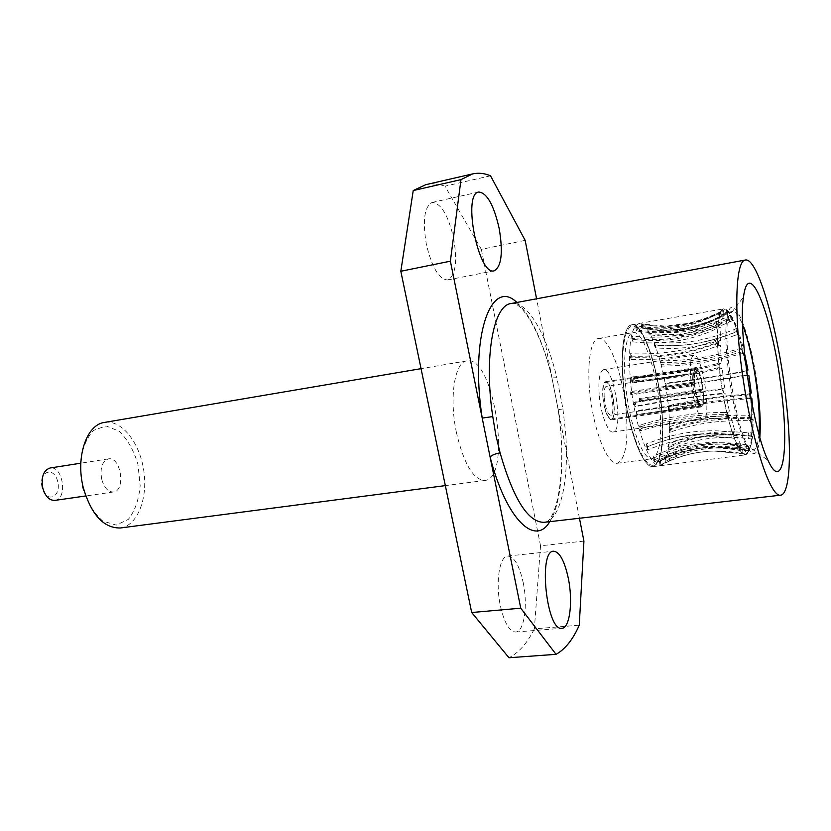 <?xml version="1.0" encoding="UTF-8"?>
<svg xmlns="http://www.w3.org/2000/svg" width="831" height="831" viewBox="0 0 831 831"><rect width="100%" height="100%" fill="white"/><g stroke="black" fill="none" stroke-linecap="round" stroke-linejoin="round"><path stroke-width="0.62" stroke-dasharray="4.16 3.12" d="M42.132 487.683C38.122 471.468 53.932 465.547 57.671 481.502C61.702 497.312 46.11 503.877 42.132 487.683M54.867 500.397C68.08 499.213 62.99 465.256 50.005 468.009M579.456 518.253L551.784 377.066L556.77 377.212C546.175 333.387 526.906 300.303 511.075 303.533C520.414 299.97 540.825 330.561 551.784 377.066L558.245 409.735C565.132 455.959 562.151 502.662 549.748 521.66M562.951 408.945L558.12 409.704C567.77 469.141 556.541 523.977 543.9 522.335C560.707 520.736 569.36 480.121 565.579 432.66L562.951 408.945L556.77 377.212M604.241 397.789C605.529 408.333 607.669 414.139 610.671 415.199C615.74 415.105 611.211 384.95 606.35 386.353C604.511 387.09 603.815 390.902 604.241 397.789M698.019 402.308L700.668 404.323C702.735 404.822 703.493 400.719 702.943 392.024L699.972 391.879C700.398 398.298 699.91 401.809 698.528 402.412L637.034 411.179L636.38 410.711L636.712 414.596L700.253 405.414C697.635 401.861 695.661 394.85 694.311 384.369L630.376 394.029L631.498 394.86L692.857 385.615L694.706 384.722C695.63 392.263 697.064 398.08 699.006 402.162L700.097 403.835L697.438 401.82L636.38 410.711M692.857 385.615C693.656 392.024 694.882 396.958 696.544 400.428L697.438 401.82M694.664 372.932L696.845 370.221L694.612 372.89L694.477 382.343L692.628 383.247L692.774 375.28L694.082 372.797L633.928 382.322L634.583 382.831L634.25 378.998L697.271 369.193C699.847 372.911 701.79 379.85 703.088 390.03L640.462 399.358L640.67 401.643L703.317 392.357C703.899 400.698 703.306 405.268 701.53 406.068L637.367 415.053L637.034 411.179M692.628 383.247L631.3 392.533L630.178 391.702L694.082 382C693.521 373.69 694.124 369.161 695.879 368.413L633.596 378.479L633.928 382.322M640.462 399.358L639.392 398.558L699.754 389.552C698.736 381.741 697.23 376.381 695.235 373.472L634.583 382.831M639.392 398.558L639.59 400.854L640.67 401.643M699.972 391.879L639.59 400.854M631.498 394.86L631.3 392.533M699.754 389.552L702.714 389.697C701.52 380.463 699.764 374.147 697.417 370.751L695.235 373.472M700.668 404.323L700.824 405.902M637.367 415.053L636.712 414.596M700.097 403.835L700.253 405.414M630.376 394.029L630.178 391.702M696.845 370.221L696.69 368.652M633.596 378.479L634.25 378.998M697.417 370.751L697.271 369.193M603.067 396.979C602.527 388.222 603.41 383.392 605.737 382.468C611.928 380.691 617.662 418.969 611.232 419.094C607.419 417.754 604.698 410.379 603.067 396.979M602.828 396.813C604.532 410.794 607.368 418.481 611.346 419.873C618.056 419.738 612.063 379.84 605.612 381.689C603.192 382.644 602.267 387.693 602.828 396.813M693.989 382.998C695.827 397.363 698.383 405.32 701.644 406.878C707.067 406.941 700.917 365.962 695.755 367.614C693.823 368.517 693.241 373.649 693.989 382.998M690.925 380.266C689.699 365.006 690.654 356.655 693.792 355.211C702.247 352.583 712.26 419.333 703.41 419.312C699.359 420.59 692.68 400.002 690.925 380.266M599.141 394.268C598.237 379.383 599.743 371.166 603.68 369.618C614.254 366.689 623.998 431.684 613.039 431.985C607.97 433.377 600.522 413.495 599.141 394.268M626.314 413.049C623.468 375.747 609.05 335.89 598.424 338.487C589.719 339.505 586.021 369.452 591.163 403.378C596.201 437.314 608.521 464.861 617.153 463.283C625.317 459.751 628.371 443.006 626.314 413.049M659.887 408.166C662.162 438.404 659.544 455.263 652.013 458.743C644.035 460.239 632.246 432.297 627.156 397.976C621.952 363.677 625.016 333.501 633.087 332.597C642.914 330.125 656.781 370.522 659.887 408.166M661.518 409.403C663.689 435.756 662.11 453.446 656.791 462.462C648.554 475.27 632.069 443.255 625.431 398.236C618.576 353.258 624.933 317.806 636.567 327.632C646.913 335.07 658.484 373.94 661.518 409.403M632.578 381.948L631.352 381.003L631.009 376.962C661.684 374.926 690.166 370.564 716.447 363.864L717.465 364.871C691.112 371.467 662.712 375.82 632.235 377.928L632.578 381.948C663.065 379.788 691.496 375.467 717.88 368.985L722.181 368.86L724.757 387.765L721.869 389.355L719.823 389.791L720.622 389.188C693.76 392.19 665.299 396.449 635.216 401.965L635.944 406.047C665.995 400.48 694.456 396.262 721.329 393.385L725.795 393.894L729.514 411.833L727.644 412.727L727.25 414.524L724.84 414.7L725.318 412.56C697.832 412.145 669.454 416.289 640.182 424.994L641.179 428.588C670.399 419.842 698.746 415.739 726.242 416.258L730.854 417.245L735.186 431.829L733.347 432.546L733.264 435.371L730.802 435.195L730.906 431.85C702.787 428.671 674.627 432.702 646.445 443.941L647.578 446.569C675.696 435.319 703.805 431.331 731.903 434.571L736.64 435.797L741.013 445.187L739.185 445.696L739.413 449.135L736.9 448.709L736.63 444.616C707.96 439.713 680.132 443.629 653.145 456.396L654.257 457.756C681.171 445.011 708.947 441.105 737.585 446.039L742.374 447.265L746.228 450.454L744.41 450.724L744.908 454.339L742.343 453.757L741.761 449.467L714.93 447.016C694.976 447.442 676.465 452.106 659.409 461.008L660.375 460.976C672.695 454.526 686.001 450.257 700.284 448.2C714.567 446.289 728.652 446.714 742.54 449.467L747.349 450.444L750.237 447.317L748.409 447.379L749.095 450.714L746.508 450.101L745.687 446.133C716.436 441.323 689.366 445.115 664.499 457.538L665.205 456.177C690.021 443.796 717.018 440.004 746.217 444.772L750.985 445.333L752.616 436.524L750.767 436.4L751.546 439.09L748.949 438.571L748.014 435.361C718.763 432.172 692.046 435.963 667.875 446.725L668.249 444.253C692.379 433.522 719.044 429.72 748.232 432.847L752.928 432.858L753.166 419.582L751.276 419.323L752.065 421.109L749.469 420.756L748.523 418.627C719.469 417.837 693.033 421.649 669.204 430.063L669.215 426.781C693.023 418.388 719.428 414.555 748.43 415.282L753.011 414.7L752.564 406.764M631.009 376.962L632.235 377.928M631.633 356.146L630.355 353.746C660.977 354.941 689.252 350.505 715.179 340.44L716.27 342.912C690.27 352.728 662.047 357.133 631.633 356.146L631.56 359.563C662.037 360.519 690.291 356.125 716.332 346.392L720.498 345.571L721.578 362.846L719.636 363.812L718.784 362.96L716.447 363.864M631.56 359.563L630.282 357.174L630.355 353.746M716.332 346.392L715.231 343.93C685.533 354.671 664.436 357.943 630.282 357.174M633.44 339.474L632.287 335.994C662.39 339.64 690.332 335.194 716.135 322.625L717.174 326.188C691.278 338.404 663.367 342.829 633.44 339.474L632.973 341.853C662.972 345.187 690.935 340.772 716.873 328.598L720.934 327.113L720.404 340.481L718.42 341.344L717.496 339.266L715.179 340.44M632.973 341.853L631.809 338.362L632.287 335.994M716.873 328.598L715.834 325.035C686.364 338.362 665.34 341.676 631.809 338.362M637.356 329.907L636.453 325.825C665.662 330.863 693.22 326.438 719.116 312.539L719.968 316.694C693.978 330.198 666.441 334.602 637.356 329.907L636.556 330.977C665.724 335.682 693.324 331.278 719.366 317.764L723.365 315.738L721.35 323.591L719.334 324.287L718.462 321.285L716.135 322.625M636.556 330.977L635.653 326.884L636.453 325.825M719.366 317.764L718.514 313.599C689.065 328.318 668.145 331.642 635.653 326.884M642.799 328.349L642.249 324.194L653.602 325.897C678.096 328.037 701.447 323.103 723.676 311.106L724.248 315.333C701.728 327.134 678.075 331.974 653.291 329.845L641.792 328.048L665.745 330.084C686.115 329.606 705.342 324.568 723.427 314.98L727.416 312.612L722.181 314.669L721.474 311.168L719.116 312.539M641.792 328.048L641.241 323.872L642.249 324.194M723.427 314.98L722.856 310.752C702.444 321.296 683.113 326.427 664.852 326.126L641.241 323.872M649.073 334.664L648.918 330.915C675.811 335.309 702.569 331.039 729.192 318.117L729.431 321.909C702.735 334.509 675.956 338.757 649.073 334.664L647.983 333.065C674.928 337.178 701.759 332.909 728.507 320.247L732.527 317.754L728.6 313.131L726.543 313.38L726.065 309.828L723.676 311.106M647.983 333.065L647.827 329.315L648.918 330.915M728.507 320.247L728.257 316.445C698.352 330.156 677.66 333.439 647.827 329.315M655.42 347.805L655.659 344.875C681.41 347.472 707.856 343.317 734.988 332.4L734.905 335.36C707.7 346.028 681.212 350.183 655.42 347.805L654.371 345.145C680.205 347.535 706.734 343.359 733.97 332.618L738.063 330.208L733.877 320.184L731.831 320.215L731.623 317.037L729.192 318.117M654.371 345.145L654.599 342.216L655.659 344.875M733.97 332.618L734.053 329.658C703.743 341.292 683.155 344.522 654.599 342.216M661.133 366.087L661.715 364.269C686.52 364.414 712.759 360.374 740.442 352.147L740.037 353.964C712.302 362.056 686.001 366.097 661.133 366.087L660.24 362.7C685.128 362.711 711.45 358.639 739.195 350.474L743.402 348.334L739.413 334.218L737.398 334.072L737.471 331.59L734.988 332.4M660.24 362.7L660.822 360.883L661.715 364.269M739.195 350.474L739.6 348.656C708.822 357.507 688.297 360.685 660.822 360.883M665.621 387.433L666.483 386.903C690.592 384.192 716.748 380.255 744.96 375.093L744.296 375.602C716.042 380.733 689.823 384.68 665.621 387.433L664.966 383.683C689.169 380.93 715.387 376.952 743.641 371.758L746.57 370.813M664.966 383.683L665.828 383.153L666.483 386.903M743.641 371.758L744.306 371.249C713.05 376.931 692.524 380.037 665.828 383.153M668.415 409.548L669.454 410.348C693.179 404.645 719.397 400.791 748.077 398.797L747.225 397.956C718.514 400.033 692.244 403.897 668.415 409.548L668.072 405.829C691.891 400.189 718.15 396.294 746.83 394.154L750.061 393.489M668.072 405.829L669.111 406.639L669.454 410.348M746.83 394.154L747.682 395.005C718.784 397.01 692.597 400.895 669.111 406.639M661.829 409.641C664.416 443.598 661.466 462.555 652.989 466.503C644.056 468.185 630.822 436.898 625.089 398.288C619.24 359.698 622.71 325.897 631.747 324.89C642.82 322.148 658.349 367.489 661.829 409.641M630.303 379.029C633.762 423.311 649.915 468.715 660.094 465.599L663.533 463.459C669.246 454.817 670.949 436.545 668.633 408.655C665.434 371.634 653.239 331.091 642.716 324.703L638.8 323.675C630.885 326.853 628.059 345.301 630.303 379.029M669.215 426.781L670.316 428.858L670.305 432.13C694.03 423.571 720.425 419.78 749.469 420.756M748.43 415.282L749.375 417.411C717.163 416.809 696.742 419.769 670.316 428.858M669.204 430.063L670.305 432.13M668.249 444.253L669.287 447.39L668.913 449.862C693.012 438.872 719.688 435.101 748.949 438.571M748.232 432.847L749.167 436.057C716.686 432.899 696.139 435.828 669.287 447.39M667.875 446.725L668.913 449.862M665.205 456.177L666.067 460.062L665.361 461.434C690.177 448.709 717.226 444.928 746.508 450.101M746.217 444.772L747.027 448.73C714.431 443.827 693.729 446.756 666.067 460.062M664.499 457.538L665.361 461.434M660.375 460.976L660.936 465.183L659.97 465.225C676.642 456.302 694.633 451.586 713.933 451.067L742.343 453.757M742.54 449.467L743.122 453.747C727.25 450.703 713.071 450.194 700.585 452.209C688.213 453.664 675.001 457.995 660.936 465.183M659.409 461.008L659.97 465.225M654.257 457.756L654.433 461.776L653.311 460.426C680.34 447.307 708.199 443.401 736.9 448.709M737.585 446.039L737.845 450.122C705.612 445.063 684.578 448.044 654.433 461.776M653.145 456.396L653.311 460.426M647.578 446.569L647.318 449.883L646.175 447.255C674.46 435.704 702.673 431.684 730.802 435.195M731.903 434.571L731.81 437.916C700.024 434.686 678.854 437.719 647.318 449.883M646.445 443.941L646.175 447.255M641.179 428.588L640.504 430.728L639.496 427.124C668.924 418.201 697.365 414.056 724.84 414.7M726.242 416.258L725.764 418.398C694.571 418.107 673.287 421.203 640.504 430.728M640.182 424.994L639.496 427.124M635.944 406.047L634.915 406.691L634.198 402.599C664.468 397 693.002 392.731 719.823 389.791M721.329 393.385L720.539 393.998C689.969 397.374 668.612 400.542 634.915 406.691M635.216 401.965L634.198 402.599M717.88 368.985L716.862 367.988C686.863 375.228 665.486 378.479 631.352 381.003M661.871 409.673C658.381 367.427 642.82 321.971 631.716 324.724C622.668 325.731 619.178 359.615 625.047 398.298C630.791 436.992 644.067 468.362 653.01 466.669C661.507 462.711 664.468 443.712 661.871 409.673M718.784 362.96L717.568 343.245L718.483 345.322L720.498 345.571M715.231 343.93L717.568 343.245M717.496 339.266L718.119 324.028L718.992 327.03L720.934 327.113M715.834 325.035L718.119 324.028M718.462 321.285L720.789 312.373L721.505 315.873L723.365 315.738M718.514 313.599L720.789 312.373M721.474 311.168L725.131 309.412L725.619 312.975L727.416 312.612M722.856 310.752L725.131 309.412M726.065 309.828L730.563 315.126L730.771 318.315L732.527 317.754M728.257 316.445L730.563 315.126M731.623 317.037L736.411 328.453L736.339 330.935L738.063 330.208M734.053 329.658L736.411 328.453M737.471 331.59L742.01 347.659L741.668 349.176L743.402 348.334M739.6 348.656L742.01 347.659M744.618 353.435L742.623 353.165L742.956 351.627L740.442 352.147M742.956 351.627L746.768 370.512L746.217 370.938L747.962 370.044M744.306 371.249L746.768 370.512M748.908 375.664L746.955 375.321L747.505 374.895L744.96 375.093M747.505 374.895L750.206 394.569L749.5 393.852L751.286 392.97M747.682 395.005L750.206 394.569M751.868 398.516L748.077 398.797M750.663 398.89L751.951 417.297L751.162 415.5L753.011 414.7M749.375 417.411L751.951 417.297M752.065 421.109L751.785 436.223L751.006 433.533L752.928 432.858M749.167 436.057L751.785 436.223M751.546 439.09L749.676 449.145L749.001 445.821L750.985 445.333M747.027 448.73L749.676 449.145M749.095 450.714L745.781 454.318L745.293 450.724L747.349 450.444M743.122 453.747L745.781 454.318M744.908 454.339L742.831 453.321L740.494 450.745L740.265 447.317L742.374 447.265M737.845 450.122L740.494 450.745M739.413 449.135L734.407 438.467L734.49 435.652L736.64 435.797M731.81 437.916L734.407 438.467M733.264 435.371L728.299 418.751L728.694 416.954L730.854 417.245M725.764 418.398L728.299 418.751M727.25 414.524L723.001 394.039L725.795 393.894M720.539 393.998L723.001 394.039M722.181 389.24L719.251 367.666L722.181 368.86M716.862 367.988L719.251 367.666M750.538 396.834C746.248 353.559 732.412 306.525 723.791 308.852C716.727 309.506 715.221 344.024 721.246 383.86C727.177 423.717 738.749 456.271 745.698 454.817C752.2 451.025 753.81 431.705 750.538 396.834M744.296 375.602L747.204 375.435M740.037 353.964L744.524 353.424M734.905 335.36L739.413 334.218M729.431 321.909L733.877 320.184M724.248 315.333L728.6 313.131M719.968 316.694L724.227 314.191M717.174 326.188L721.35 323.591M716.27 342.912L720.404 340.481M717.465 364.871L721.578 362.846M720.622 389.188L724.757 387.765M725.318 412.56L729.514 411.833M730.906 431.85L735.186 431.829M736.63 444.616L741.013 445.187M741.761 449.467L746.228 450.454M745.687 446.133L750.237 447.317M748.014 435.361L752.616 436.524M748.523 418.627L753.166 419.582M747.225 397.956L750.923 398.257M749.946 398.184L749.5 393.852M746.955 375.321L746.217 370.938M742.623 353.165L741.668 349.176M737.398 334.072L736.339 330.935M731.831 320.215L730.771 318.315M726.543 313.38L725.619 312.975M722.181 314.669L721.505 315.873M719.334 324.287L718.992 327.03M718.42 341.344L718.483 345.322M719.636 363.812L720.103 368.507M722.845 388.731L723.666 393.52M727.644 412.727L728.694 416.954M733.347 432.546L734.49 435.652M739.185 445.696L740.265 447.317M744.41 450.724L745.293 450.724M748.409 447.379L749.001 445.821M750.767 436.4L751.006 433.533M751.276 419.323L751.162 415.5M758.973 434.073C758.152 443.868 756.324 449.062 753.468 449.675C738.24 456.437 716.197 309.496 732.734 311.5C735.643 311.23 738.925 315.666 742.571 324.796M758.474 395.681C752.99 338.248 731.768 282.737 726.907 318.605C722.16 344.688 733.617 421.047 745.812 444.585C753.312 458.691 757.986 456.229 759.846 437.189M82.477 487.267L80.16 464.498C81.822 449.664 86.247 438.301 93.446 430.406L105.994 425.929L119.186 431.227C127.465 439.298 133.718 450.309 137.936 464.259L140.169 485.668C138.87 499.753 134.923 510.992 128.317 519.375L116.195 525.119L102.712 521.016C93.882 513.298 87.141 502.049 82.477 487.267M120.329 527.986C137.499 525.805 148.095 498.444 143.763 470.502C139.701 442.518 121.555 419.468 104.488 422.428M453.591 238.113C457.559 261.807 455.585 275.757 447.66 279.974C439.132 279.507 432.037 267.707 426.396 244.553C422.428 220.568 424.34 206.535 432.151 202.442C440.991 203.117 448.138 215.011 453.591 238.113M523.198 582.583C528.049 605.197 524.205 631.944 515.646 632.027C509.372 631.539 504.261 622.772 500.345 605.726C495.328 582.5 499.504 556.012 507.741 556.043C514.212 556.604 519.365 565.454 523.198 582.583M490.529 175.798L444.99 186.175L481.346 249.352L525.161 240.367M583.923 541.116L540.534 545.78L534.364 628.838L579.259 625.192M481.346 249.352L540.534 545.78M516.861 302.453C530.988 315.676 542.591 340.191 551.659 376.007L536.577 298.796M101.704 479.29C99.876 468.05 102.13 461.247 108.456 458.878C120.921 456.198 126.125 490.882 113.421 491.973C108.103 492.066 104.197 487.839 101.704 479.29M456.479 432.806C448.948 397.841 454.65 361.765 466.866 360.883C493.915 354.473 512.55 478.666 484.805 480.474C473.338 479.83 463.895 463.937 456.479 432.806M534.364 628.838C527.384 643.007 518.928 652.636 508.977 657.747M425.794 184.679C432.078 183.277 438.477 183.786 444.99 186.175M696.544 400.428L699.006 402.162M692.774 375.28L694.612 372.89M694.082 372.797L606.35 386.353M698.528 402.412L610.671 415.199M695.879 368.413L605.737 382.468M701.53 406.068L611.232 419.094M695.755 367.614L605.612 381.689M701.644 406.878L611.346 419.873M693.792 355.211L603.68 369.618M703.41 419.312L613.039 431.985M617.153 463.283L652.013 458.743M598.424 338.487L633.087 332.597M652.989 466.503L660.094 465.599M631.747 324.89L638.8 323.675M642.716 324.703L653.602 325.897M721.495 311.126C710.744 316.777 699.266 320.922 687.071 323.55L664.852 326.116M663.533 463.459C678.013 456.998 690.353 453.248 700.585 452.209M713.933 451.067L742.831 453.321M653.01 466.669L745.698 454.817M631.716 324.724L723.791 308.852M745.771 371.156L746.435 370.647M721.869 389.355L722.669 388.742M656.791 462.462C669.142 455.575 683.633 450.818 700.284 448.2M636.567 327.632L653.291 329.855M665.745 330.094C686.022 329.346 705.29 324.194 723.541 314.627M744.441 449.509L714.93 447.005M745.158 450.745L753.468 449.675M726.408 312.581L732.734 311.5M745.812 444.585L767.979 460.281M726.907 318.605L743.496 297.093M447.66 279.974L494.196 270.792M432.151 202.442L478.76 192.023M515.646 632.027L561.912 628.288M507.741 556.043L553.591 551.213M108.456 458.878L80.825 463.189M113.421 491.973L85.738 495.962M466.866 360.883L421.047 368.663M484.805 480.474L445.333 485.616"/><path stroke-width="1.25" d="M80.825 463.189L50.005 468.009C43.399 470.388 40.989 477.077 42.786 488.077C45.31 496.429 49.33 500.532 54.867 500.397L85.738 495.962M450.381 261.183L400.822 271.259L413.236 190.548L460.976 179.621L450.381 261.183L482.198 418.076L492.773 416.601L495.837 435.122L500.096 452.885C495.286 453.716 491.952 455.076 490.093 456.988L520.757 608.188L556.043 654.329L508.977 657.747L471.686 612.52L520.757 608.188M516.861 302.453C491.111 277.014 469.619 336.119 482.198 418.076L490.093 456.988C506.318 519.749 535.268 546.84 549.748 521.66M750.061 393.489L751.286 392.97L748.908 375.664L747.204 375.435M746.57 370.813L747.962 370.044L744.524 353.424M752.564 406.764L751.868 398.516L750.923 398.257M742.571 324.796C749.417 343.12 754.455 366.481 757.685 394.87C759.316 410.535 759.752 423.602 758.973 434.073M759.846 437.189C760.656 426.074 760.199 412.249 758.474 395.681M782.127 396.823C788.754 453.477 782.179 491.817 767.979 460.281C752.979 430.479 737.907 329.99 743.496 297.093C749.157 252.125 774.918 324.443 782.127 396.823M786.188 401.321C791.901 451.794 790.073 494.414 780.569 495.183C770.721 497.478 753.063 445.52 743.381 380.546C733.576 315.583 735.206 260.737 745.293 260.03C758.069 256.872 778.979 332.836 786.188 401.321M421.047 368.663L104.488 422.428C86.642 424.433 75.403 457.175 83.297 487.683C91.348 514.815 103.688 528.246 120.329 527.986L445.333 485.616M499.192 228.515C493.822 205.039 487.018 192.865 478.76 192.023C462.088 193.446 478.511 276.484 494.196 270.792C501.519 266.658 503.181 252.562 499.192 228.515M568.3 578.241C564.519 560.863 559.616 551.846 553.591 551.213C538 550.402 546.642 631.705 561.912 628.288C569.869 628.257 573.089 601.187 568.3 578.241M536.577 298.796L525.161 240.367L490.529 175.798C484.421 173.243 478.459 172.619 472.621 173.908L425.794 184.679L413.236 190.548M556.043 654.329C565.225 649.198 572.964 639.496 579.259 625.192L583.923 541.116L579.456 518.253M471.686 612.52L400.822 271.259M460.976 179.621L472.621 173.908M500.096 452.885C513.433 499.109 528.038 522.252 543.9 522.335L780.569 495.183M745.293 260.03L511.075 303.533C493.437 305.06 483.746 357.112 492.773 416.601"/></g></svg>
